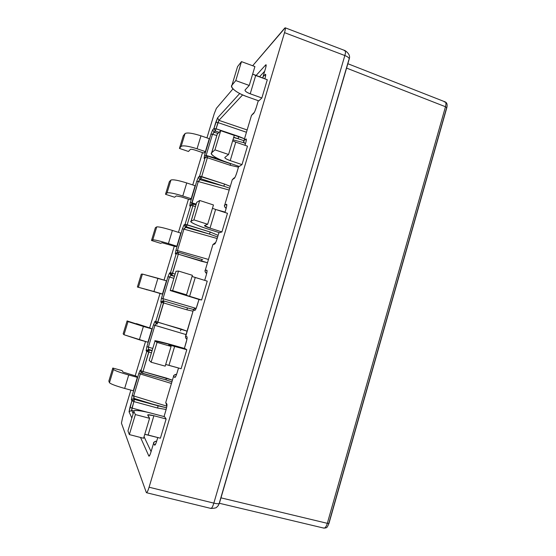 <?xml version="1.0" encoding="UTF-8"?>
<svg xmlns="http://www.w3.org/2000/svg" width="556" height="556" viewBox="0 0 556 556"><rect width="100%" height="100%" fill="white"/><g stroke="black" fill="none" stroke-linecap="round" stroke-linejoin="round"><path stroke-width="0.83" d="M249.248 85.457L254.905 66.56L241.478 61.633L235.779 80.585L249.248 85.457L235.779 80.585L231.977 85.165C229.225 87.299 237.718 93.589 247.33 96.779L258.797 100.886L247.33 96.779C238.392 93.471 233.152 90.093 231.616 86.646L231.977 85.165L235.779 80.585L241.478 61.633L237.551 66.637L231.977 85.165L237.551 66.637L241.478 61.633L254.905 66.56L249.248 85.457L245.147 89.905L249.248 85.457M261.862 97.981L250.221 93.797C246.405 92.296 244.716 90.996 245.147 89.905L245.008 90.426C245.502 91.566 247.239 92.685 250.221 93.797L255.69 75.505L267.297 79.737L252.646 74.094L255.69 75.505L250.221 93.797L261.862 97.981L267.297 79.737L261.862 97.981L258.797 100.886L261.862 97.981M237.134 68.034L237.551 66.637L237.134 68.034M207.673 224.27L213.455 204.962L199.729 200.494L193.905 219.863L207.673 224.27L193.905 219.863L191.035 221.26C188.755 221.747 197.985 225.958 207.756 228.975L219.46 232.707L207.756 228.975C198.61 226.014 193.001 223.644 190.937 221.858L196.727 202.335L199.729 200.494L213.455 204.962L207.673 224.27L204.49 225.562L207.673 224.27M221.913 231.928L210.022 228.134C206.102 226.834 204.26 225.972 204.49 225.562L210.022 228.134L221.913 231.928L227.467 213.302L215.61 209.452L227.467 213.302L221.913 231.928L219.46 232.707L221.913 231.928M196.539 202.954L196.727 202.335L196.539 202.954M212.455 208.298L215.61 209.452L210.022 228.134L215.61 209.452L212.455 208.298M199.729 200.494L196.727 202.335L191.035 221.26L193.905 219.863L199.729 200.494M165.181 366.147L171.095 346.409L157.063 342.42L151.107 362.22L165.181 366.147L151.107 362.22L149.21 360.295L151.107 362.22L157.063 342.42L155.027 340.96L149.21 360.295L155.027 340.96L157.063 342.42L171.095 346.409L168.739 344.859L186.795 349.703L168.774 344.789L171.095 346.409L165.181 366.147M181.124 368.725L165.681 364.472L168.975 365.327L174.681 346.249L168.975 365.327L181.124 368.725L186.795 349.703L184.891 348.563L172.972 345.165C163.061 342.308 153.171 339.966 155.027 340.96L172.972 345.165L184.891 348.563L186.795 349.703L181.124 368.725M186.545 294.819L192.39 275.303L178.511 271.064L172.624 290.649L186.545 294.819L172.624 290.649L170.233 290.406L199.493 299.642L170.275 290.545L172.624 290.649L178.511 271.064L175.988 271.272L170.233 290.406L175.988 271.272L178.511 271.064L192.39 275.303L186.545 294.819L183.834 294.478L186.545 294.819M201.626 299.969L183.834 294.52L189.603 296.369L195.253 277.493L207.235 281.141L192.042 276.464L195.253 277.493L189.603 296.369L201.626 299.969L207.235 281.141L201.626 299.969L199.493 299.642L201.626 299.969M179.442 148.417L183.258 135.838L185.044 133.565C187.122 132.363 192.432 133.113 200.966 135.824L209.278 138.68L200.966 135.824L197.053 148.779C188.505 146.082 183.209 145.269 181.166 146.346L179.442 148.417L188.477 151.475L179.442 148.417L181.166 146.346C183.209 145.269 188.505 146.082 197.053 148.779L205.386 151.607L197.053 148.779L200.966 135.824C192.432 133.113 187.122 132.363 185.044 133.565L181.166 146.346L185.044 133.565L183.258 135.838L179.442 148.417M195.615 150.266L203.85 153.06L195.615 150.266C192.8 149.376 191.042 149.105 190.333 149.453C191.042 149.105 192.8 149.376 195.615 150.266M188.477 151.475L190.333 149.453L188.477 151.475M165.521 194.287L169.371 181.617L170.935 180.061C172.881 179.317 178.149 180.283 186.733 182.952L195.107 185.711L186.733 182.952C178.149 180.283 172.881 179.317 170.935 180.061L169.371 181.617L165.521 194.287L174.626 197.241L165.521 194.287L167.029 192.932L165.521 194.287M174.626 197.241L176.273 195.934L181.506 196.963L189.804 199.66L181.506 196.963L176.273 195.934L174.626 197.241M191.181 198.735L182.785 196.004C174.195 193.342 168.941 192.32 167.029 192.932L170.935 180.061L167.029 192.932C168.941 192.32 174.195 193.342 182.785 196.004L186.733 182.952L182.785 196.004L191.181 198.735L195.107 185.711L191.181 198.735L189.804 199.66L191.181 198.735M151.503 240.484L155.381 227.717L156.729 226.89C158.536 226.626 163.756 227.8 172.388 230.427L180.825 233.096L172.388 230.427C163.756 227.8 158.536 226.626 156.729 226.89L155.381 227.717L151.503 240.484L160.67 243.333L151.503 240.484L152.796 239.858L151.503 240.484M160.67 243.333L162.102 242.757L175.654 246.6L162.102 242.757L160.67 243.333M176.877 246.211L168.419 243.577C159.774 240.963 154.568 239.719 152.796 239.858L156.729 226.89L152.796 239.858C154.568 239.719 159.774 240.963 168.419 243.577L172.388 230.427L168.419 243.577L176.877 246.211L180.825 233.096L176.877 246.211L175.654 246.6L176.877 246.211M108.837 381.089L112.799 368.044L122.146 370.609L122.98 372.061L122.146 370.609L112.799 368.044L113.48 369.455C114.863 370.65 119.943 372.492 128.721 374.994L137.353 377.357L128.721 374.994C119.943 372.492 114.863 370.65 113.48 369.455L112.799 368.044L108.837 381.089L109.456 382.709L108.837 381.089M133.308 390.771L124.655 388.435C115.87 385.947 110.804 384.043 109.456 382.709L113.48 369.455L109.456 382.709C110.804 384.043 115.87 385.947 124.655 388.435L128.721 374.994L124.655 388.435L133.308 390.771L137.353 377.357L136.574 376.231L122.98 372.061L136.574 376.231L137.353 377.357L133.308 390.771M123.161 333.878L127.095 320.93L151.955 328.909L143.385 326.448L139.354 339.785L124.009 334.74L123.161 333.878L124.009 334.74L147.938 342.225L139.354 339.785L143.385 326.448L128.005 321.583L124.009 334.74L128.005 321.583L127.095 320.93L123.161 333.878M142.538 325.913L151.01 328.353L136.373 323.606L142.538 325.913M137.388 287.014L141.287 274.157L142.419 274.066L166.446 280.822L157.939 278.257L153.942 291.504L137.388 287.014L162.463 294.041L153.942 291.504L157.939 278.257L142.419 274.066L138.458 287.125L142.419 274.066L141.287 274.157L137.388 287.014M152.976 291.372L161.4 293.881L152.976 291.372M146.617 289.766L147.833 289.919L146.617 289.766M143.587 438.26L149.564 418.307L135.372 414.561L129.353 434.583L143.587 438.26L129.353 434.583L127.956 430.942L133.836 411.391L135.372 414.561L149.564 418.307L147.701 415.061C147.757 414.498 149.821 414.727 153.887 415.742L166.133 418.988L153.887 415.742L148.118 435.028L144.768 434.312L160.399 438.211L148.118 435.028L153.887 415.742L147.785 414.818L149.564 418.307L143.587 438.26M152.511 413.511L164.562 416.715L152.511 413.511C142.51 410.745 132.231 409.522 133.836 411.391L134.121 410.724C136.936 410.126 143.066 411.058 152.511 413.511M135.372 414.561L133.836 411.391L127.956 430.942L129.353 434.583L135.372 414.561M228.572 154.492L234.291 135.386L220.718 130.688L214.957 149.849L228.572 154.492L214.957 149.849L211.614 152.851C209.098 154.172 217.952 159.433 227.647 162.54L239.233 166.459L227.647 162.54C218.598 159.398 213.177 156.521 211.384 153.894L217.25 134.128L220.718 130.688L234.291 135.386L228.572 154.492L224.93 157.376L228.572 154.492M241.992 164.604L230.226 160.614C226.361 159.211 224.596 158.133 224.93 157.376L224.832 157.737C225.416 158.606 227.209 159.565 230.226 160.614L241.992 164.604L247.489 146.172L235.758 142.127L247.489 146.172L241.992 164.604L239.233 166.459L241.992 164.604M216.944 135.143L217.25 134.128L216.944 135.143M232.658 140.842L235.758 142.127L230.226 160.614L235.758 142.127L232.658 140.842M220.718 130.688L217.25 134.128L211.614 152.851L214.957 149.849L220.718 130.688M205.386 151.607L209.278 138.68L205.386 151.607L203.85 153.06L205.386 151.607M147.938 342.225L151.955 328.909L151.01 328.353L151.955 328.909L147.938 342.225M162.463 294.041L166.446 280.822L162.463 294.041L161.4 293.881L162.463 294.041M160.399 438.211L166.133 418.988L164.562 416.715L166.133 418.988L160.399 438.211M444.3 101.977L445.147 101.887C446.086 102.478 446.19 104.097 445.481 106.738L446.809 107.732L445.481 106.738L327.324 523.335L328.957 523.446L327.324 523.335C326.33 526.546 325.17 528.137 323.849 528.117L323.418 527.859M446.544 108.079L328.86 523.161M323.752 528.082C325.086 528.249 326.282 526.664 327.324 523.335L220.975 497.849L327.324 523.335L445.481 106.738L346.569 68.096L445.481 106.738C446.232 103.889 446.065 102.262 444.981 101.845M348.876 59.714L219.342 502.909M178.705 252.348L178.316 254.175L201.508 261.299L201.856 259.464L178.726 252.355L178.101 252.264L176.224 253.668L178.316 254.175L178.712 252.348L201.856 259.464L201.508 261.299L207.492 262.717L178.316 254.175L171.797 275.283L174.535 276.11L170.935 275.324L174.459 276.346L170.935 275.324L169.49 277.048L173.868 278.32L169.49 277.048L162.977 298.676L195.448 308.198L162.977 298.676L163.221 300.803L162.977 298.676L169.49 277.048L170.935 275.324L171.797 275.283L172.548 273.337L170.463 272.787L171.797 275.283L170.463 272.787L175.133 274.115L172.548 273.337L178.316 254.175L176.224 253.668L178.101 252.264L178.705 252.348L177.19 252.493L175.321 253.89L177.176 252.493M201.835 259.464L202.718 259.721M202.711 259.721L201.884 259.478M218.105 235.369L210.258 232.047L209.438 234.069L217.625 236.988L209.438 234.069L210.258 232.047L187.163 224.784L186.385 226.834L209.438 234.069L186.385 226.834L187.163 224.784L185.058 224.332L186.385 226.834L185.405 227.286L209.438 234.069L185.405 227.286L183.932 229.121L217.167 238.51L183.932 229.121L177.461 250.589L208.472 259.45L177.461 250.589L177.468 252.368L177.461 250.589L183.932 229.121L186.385 226.834L185.058 224.332L210.258 232.047L218.105 235.369M193.238 204.073L192.89 205.769L195.448 206.589L192.89 205.769L193.266 204.059L192.188 204.024L190.777 205.352L192.89 205.769L187.163 224.784L192.89 205.769L190.777 205.352L192.188 204.024L193.238 204.073M230.295 186.35L224.61 184.078L223.755 186.197L229.732 188.234L223.755 186.197L224.61 184.078L201.675 176.599L200.862 178.747L223.755 186.197L200.862 178.747L201.675 176.599L199.548 176.231L200.862 178.747L199.764 179.602L223.755 186.197L199.764 179.602L198.263 181.541L229.19 190.055L198.263 181.541L191.841 202.85L196.205 204.066L191.841 202.85L191.716 204.198L198.263 181.541L200.862 178.747L199.548 176.231L224.61 184.078L230.295 186.35M207.666 156.153L207.353 157.723L230.226 165.292L230.531 163.686L230.226 165.292L238.461 167.161L230.226 165.292L207.353 157.723L207.708 156.125L206.29 156.201L205.227 157.397L207.353 157.723L201.675 176.599L207.353 157.723L205.227 157.397L206.29 156.201L207.708 156.125L230.552 163.728M244.501 138.791L238.851 136.463L237.968 138.68L243.903 140.717L237.968 138.68L238.851 136.463L216.075 128.77L215.235 131.014L219.078 132.314L215.235 131.014L216.075 128.77L213.928 128.492L215.235 131.014L214.018 132.265L218.035 133.343L214.018 132.265L212.489 134.309L216.84 135.476L212.489 134.309L206.116 155.465L218.167 158.738L206.116 155.465L212.489 134.309L215.235 131.014L213.928 128.492L216.075 128.77L244.501 138.791M233.735 137.256L237.968 138.68L233.735 137.256M166.557 407.798L158.064 405.817L157.619 408.041L166.14 409.487L157.619 408.041L158.064 405.817L134.434 399.389L133.933 401.606L157.619 408.041L133.933 401.606L131.987 408.069L147.847 412.35L131.987 408.069L131.612 410.356L133.829 410.953L131.612 410.356L133.162 413.636L131.612 410.356L134.434 399.389L166.557 407.798M187.455 307.913L193.613 309.483L187.358 307.885L186.99 309.845L163.631 302.95L163.992 300.977L161.56 302.346L186.99 309.845L187.358 307.885L164.062 300.991L157.105 324.106L157.821 322.251L181.242 329.062L180.478 330.883L181.242 329.062L187.052 331.174L155.027 321.257L153.456 324.864L186.038 334.58L154.943 325.343L156.257 323.703L154.943 325.343L148.382 347.132L148.626 349.404L152.066 350.787L149.3 350.002L142.982 371.54L140.939 370.81L141.648 372.972L142.294 373.284L142.982 371.54L172.416 380.179L166.571 378.122L165.834 379.838L171.915 381.854L165.848 379.852L166.571 378.122L142.982 371.54L142.301 373.298L165.834 379.838M148.841 352.094L151.454 352.831L148.841 352.094L149.3 350.002L146.784 351.399L148.841 352.094L146.784 351.399L149.3 350.002L148.626 349.404L152.163 350.468L148.626 349.404L148.382 347.132L152.768 348.452L148.382 347.132L154.943 325.343L153.456 324.864L146.902 346.617L148.382 347.132L146.902 346.617L146.131 350.787L148.626 349.404L146.131 350.787L146.784 351.399L140.939 370.81L142.982 371.54L148.841 352.094M186.99 309.845L193.015 311.2L186.99 309.845M344.511 50.895L345.172 50.652C345.735 51.152 345.623 52.785 344.838 55.537L213.838 503.124C216.645 503.799 218.473 503.917 219.328 503.486C218.473 503.917 216.645 503.799 213.838 503.124C212.795 506.516 211.822 508.288 210.912 508.434L210.613 508.184M146.506 492.713L146.318 492.491C146.847 493.13 147.764 491.372 149.084 487.216L284.526 32.644L149.084 487.216L213.838 503.124L149.084 487.216C148.021 490.67 147.159 492.505 146.506 492.713L210.912 508.434C211.822 508.288 212.795 506.516 213.838 503.124L344.838 55.537L284.526 32.644C285.596 28.801 285.659 27.293 284.721 28.12L252.674 65.74L285.214 27.807C285.575 28.238 285.346 29.85 284.526 32.644L344.838 55.537C347.437 56.552 348.918 57.671 349.265 58.88C348.918 57.671 347.437 56.552 344.838 55.537C345.623 52.785 345.735 51.152 345.172 50.652C348.876 53.279 350.238 56.024 349.265 58.88L349.078 59.52M210.912 508.434C214.553 508.281 216.486 507.871 216.715 507.197L218.23 505.647L219.439 503.097M153.595 443.222C154.13 441.818 155.159 441.144 156.688 441.186C155.159 441.144 154.13 441.818 153.595 443.222L154.589 445.147L155.875 443.486L154.589 445.147C155.041 445.488 155.77 444.07 156.778 440.894L157.779 437.53L156.778 440.894C155.77 444.07 155.041 445.488 154.589 445.147L153.595 443.222L150.989 451.965L153.595 443.222M166.689 405.491L165.757 402.495L166.689 405.491M173.576 376.315C174.091 374.952 175.098 374.292 176.593 374.341C175.098 374.292 174.091 374.952 173.576 376.315L174.792 377.448L176.002 375.863L174.792 377.448C175.328 377.51 176.099 375.953 177.107 372.777L178.532 367.996L177.107 372.777C176.099 375.953 175.328 377.51 174.792 377.448L173.576 376.315L165.757 402.495M186.934 339.25C185.725 338.493 185.273 337.436 185.593 336.081L185.593 336.067C185.273 337.436 185.725 338.493 186.934 339.25M193.349 310.088C193.835 308.782 194.802 308.142 196.247 308.17C194.802 308.142 193.835 308.782 193.349 310.088L194.795 310.443C195.406 310.227 196.219 308.538 197.22 305.369L198.978 299.489L197.22 305.369C196.219 308.538 195.406 310.227 194.795 310.443L193.349 310.088L185.593 336.081L193.349 310.088L194.968 308.33M206.672 273.489C205.407 272.732 204.935 271.662 205.24 270.265L205.24 270.265C204.935 271.662 205.407 272.732 206.672 273.489C205.088 271.926 204.601 270.862 205.227 270.306M212.906 244.598L215.436 242.645L212.927 244.536L205.24 270.265L212.927 244.536L214.588 244.119L215.61 242.701L214.588 244.119C215.283 243.639 216.124 241.818 217.132 238.649L218.953 232.547L217.132 238.649C216.124 241.818 215.283 243.639 214.588 244.119L212.927 244.536L205.24 270.265L206.825 270.153L206.957 272.086L206.825 270.153L205.24 270.265M226.16 208.368C224.881 207.603 224.395 206.519 224.7 205.108L224.7 205.108C224.395 206.519 224.881 207.603 226.16 208.368M232.262 179.762L234.187 177.864L232.304 179.637L224.694 205.115M245.411 143.879C244.14 143.1 243.653 142.009 243.959 140.612L243.959 140.612C243.653 142.009 244.14 143.1 245.411 143.879M251.43 115.572L252.904 113.799L251.43 115.572L243.952 140.612L251.493 115.391L254.398 112.249L253.585 113.493C254.419 112.493 255.343 110.408 256.344 107.252L258.297 100.712L256.344 107.252C255.343 110.408 254.419 112.493 253.585 113.493L251.493 115.391L243.959 140.612L245.967 139L246.169 141.057L245.967 139L243.959 140.612M263.002 78.167L263.03 76.749L263.002 78.167M264.67 71.251L259.43 76.867L264.67 71.251M242.625 94.902L218.911 120.353L247.135 129.951L218.911 120.353L217.938 122.577L246.447 132.258L217.938 122.577L216.075 128.77L218.911 120.353L242.625 94.902M233.652 137.527L237.968 138.68L233.652 137.527M232.971 139.806L244.153 142.809L232.971 139.806M216.006 209.584L225.048 212.1L216.006 209.584M165.848 379.852L141.648 372.972L140.939 370.81L146.784 351.399L146.131 350.787L146.902 346.617L153.456 324.864L155.027 321.257L156.18 323.661L155.027 321.257L155.756 321.611L161.56 302.346L160.781 302.158L161.476 298.252L162.977 298.676L161.476 298.252L167.981 276.666L169.49 277.048L167.981 276.666L169.608 272.85L170.935 275.324L169.608 272.85L170.463 272.787L176.224 253.668L175.321 253.89L175.946 250.256L177.461 250.589L175.946 250.256L182.403 228.822L183.932 229.121L182.403 228.822L184.085 224.805L185.405 227.286L184.085 224.805L185.058 224.332L190.777 205.352L189.756 205.984L191.146 204.671L189.756 205.984L190.298 202.606L191.841 202.85L190.298 202.606L196.713 181.332L198.263 181.541L196.713 181.332L198.457 177.107L199.764 179.602L198.457 177.107L199.548 176.231L205.227 157.397L204.087 158.432L205.143 157.244L204.087 158.432L204.552 155.305L206.116 155.465L204.552 155.305L210.919 134.191L212.489 134.309L210.919 134.191L212.719 129.77L214.018 132.265L212.719 129.77L213.928 128.492L215.791 122.32L217.938 122.577L215.791 122.32L217.605 117.823L218.911 120.353L217.605 117.823L239.705 93.512L217.605 117.823L213.928 128.492L212.719 129.77L210.919 134.191L204.552 155.305L204.087 158.432L205.227 157.397L199.548 176.231L198.457 177.107L196.713 181.332L190.298 202.606L189.756 205.984L190.777 205.352L185.058 224.332L184.085 224.805L182.403 228.822L175.946 250.256L175.321 253.89L176.224 253.668L170.463 272.787L169.608 272.85L167.981 276.666L161.476 298.252L160.781 302.158L161.56 302.346L155.756 321.611L156.917 324.037L155.756 321.611L157.821 322.251L163.631 302.95L161.56 302.346L164.062 300.991L163.193 300.796L160.781 302.158L163.255 300.81M141.21 372.527L140.293 373.993L171.436 383.48L140.293 373.993L133.676 395.948L166.869 406.165L133.676 395.948L133.885 398.36L158.064 405.817L133.885 398.36L134.434 399.389L131.897 400.813L133.933 401.606L131.897 400.813L134.434 399.389L133.676 395.948L140.293 373.993L141.21 372.527M144.053 436.703L151.086 451.611L144.053 436.703M146.318 492.491L121.444 423.172L122.563 417.674L130.875 390.11L122.563 417.674L121.444 423.172L146.318 492.491M135.177 375.849L145.526 341.537L135.177 375.849M149.62 327.95L160.017 293.471L149.62 327.95M164.048 280.106L174.285 246.169L164.048 280.106M178.455 232.345L188.442 199.215L178.455 232.345M192.751 184.933L202.502 152.601L192.751 184.933M206.943 137.874L214.206 113.785L216.367 108.364L232.964 88.877L216.367 108.364L214.206 113.785L206.943 137.874M151.023 451.833L153.595 443.215M165.931 410.238L165.931 410.238C166.849 406.943 167.161 404.872 166.863 404.017L166.918 405.776L166.863 404.017L165.737 402.572L166.863 404.017C167.161 404.872 166.849 406.943 165.931 410.238L164.034 416.569M186.948 336.741L185.593 336.081L186.948 336.741C187.323 337.311 187.059 339.216 186.163 342.44L184.377 348.417L186.163 342.44C187.059 339.216 187.323 337.311 186.948 336.741L187.045 338.59M195.907 308.934L194.795 310.443M206.186 275.338L206.186 275.338C207.068 272.176 207.277 270.445 206.825 270.153C207.277 270.445 207.068 272.176 206.186 275.338L206.804 272.899M224.944 212.482L226 208.931C226.869 205.831 227.029 204.267 226.494 204.24L226.667 206.241L226.494 204.24L224.7 205.108L232.304 179.637L234.187 178.476L235.105 177.142L234.187 178.476C234.952 177.732 235.834 175.779 236.842 172.61L238.726 166.293L236.842 172.61C235.834 175.779 234.952 177.732 234.187 178.476L232.304 179.637L224.7 205.108L226.494 204.24C227.029 204.267 226.869 205.831 226 208.931L225.965 209.028M244.987 145.311L245.62 143.198C246.468 140.154 246.579 138.757 245.967 139C246.579 138.757 246.468 140.154 245.62 143.198L245.564 143.358M264.823 78.834L265.038 78.132C265.865 75.15 265.935 73.913 265.247 74.414L265.469 76.506L265.247 74.414L263.03 76.749L265.49 68.499C266.31 65.58 266.4 64.364 265.761 64.85L265.942 66.831L265.761 64.85L255.982 75.609L265.761 64.85C266.4 64.364 266.31 65.58 265.49 68.499L263.03 76.749L265.247 74.414C265.935 73.913 265.865 75.15 265.038 78.132L264.962 78.354M205.963 156.375L206.116 155.465M140.939 370.81L140.327 370.032L141.002 372.159L140.327 370.032L138.826 373.423L140.293 373.993L138.826 373.423L132.224 395.337L133.676 395.948L132.224 395.337L131.369 399.778L133.885 398.36L131.369 399.778L131.897 400.813L129.951 407.263L131.987 408.069L129.951 407.263L129.055 411.801L131.612 410.356L129.055 411.801L131.841 418.022L129.055 411.801L131.897 400.813L131.369 399.778L132.224 395.337L138.826 373.423L140.327 370.032L140.939 370.81M140.543 437.475L148.897 456.135L150.092 454.544L148.897 456.135C149.3 456.476 150.002 455.079 150.989 451.965C150.002 455.079 149.3 456.476 148.897 456.135L140.543 437.475M245.168 89.884L245.008 90.426M224.832 157.737L224.944 157.362M445.286 101.943C447.031 102.797 447.538 104.73 446.809 107.732L328.957 523.446C326.789 528.235 327.074 527.72 323.981 528.144M191.16 204.664L193.266 204.059L195.948 204.921M187.358 307.885L164.062 300.991M323.891 528.124L219.453 503.291M445.189 101.901L347.847 63.718M219.328 503.486L349.265 58.88M156.695 441.151C154.353 441.686 153.331 442.333 153.63 443.097M176.599 374.334C174.334 374.813 173.333 375.453 173.59 376.259M185.495 337.2L193.349 310.095M226.153 208.396C224.506 206.749 224.012 205.685 224.666 205.213M245.391 143.948C243.799 142.419 243.306 141.363 243.91 140.765M262.912 78.139L262.96 76.964M285.214 27.807L345.172 50.652M156.778 440.887L156.132 442.84M157.779 437.53L156.813 440.776M166.751 406.874L165.952 410.147M177.1 372.777L176.315 375.112M186.879 339.549L184.37 348.417M178.525 367.996L177.114 372.722M198.972 299.489L196.282 308.073M206.165 275.373L204.677 280.363M216.041 241.735L217.104 238.726M217.125 238.649L218.953 232.547M226 208.931L226.528 206.922M235.584 176.113L236.793 172.749M236.835 172.617L238.719 166.286M245.613 143.198L246.044 141.62M252.904 113.799L253.793 112.993M254.912 111.186L256.281 107.447M256.337 107.259L258.29 100.712M265.031 78.139L265.358 76.971M263.023 76.756L265.42 68.722M265.817 67.332L265.49 68.506M156.597 323.877L156.18 323.661M141.648 372.972L141.029 372.179M150.328 453.946L150.982 451.958"/></g></svg>
